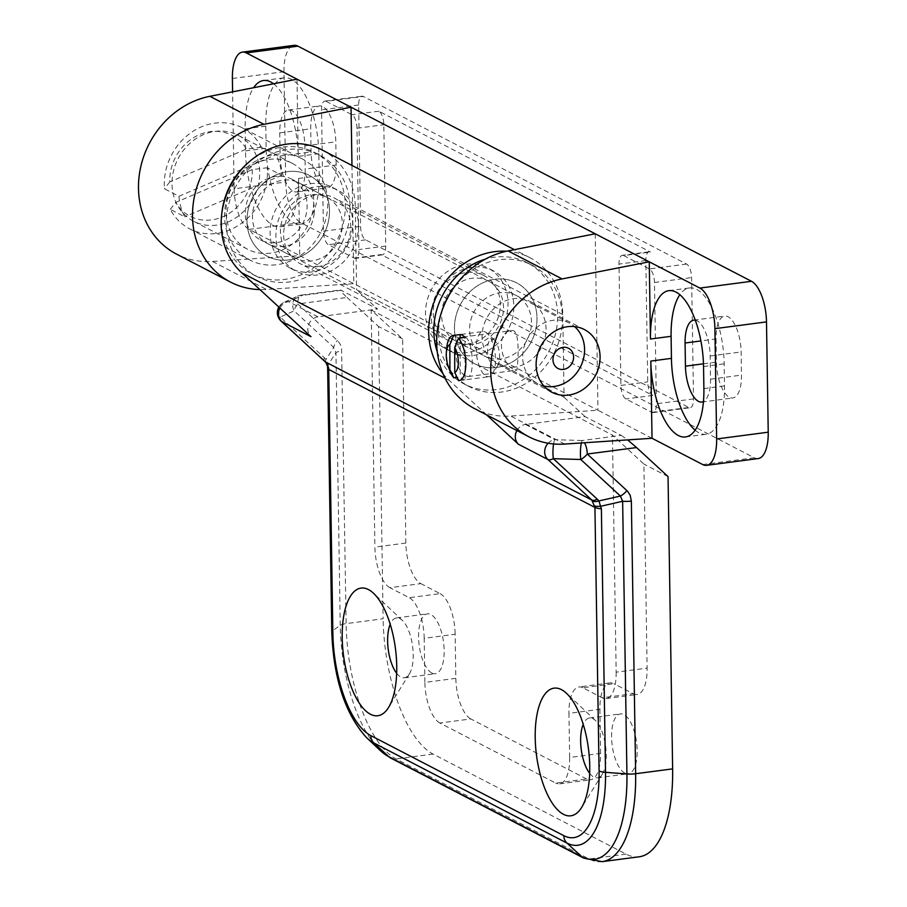 <?xml version="1.0" encoding="UTF-8"?>
<svg xmlns="http://www.w3.org/2000/svg" width="907" height="907" viewBox="0 0 907 907"><rect width="100%" height="100%" fill="white"/><g stroke="black" fill="none" stroke-linecap="round" stroke-linejoin="round"><path stroke-width="0.68" stroke-dasharray="4.54 3.4" d="M326.18 101.335L351.995 114.724A11.394 4.637 82.5 0 1 356.995 128.25L358.9 249.584A11.394 4.637 82.5 0 1 355.567 258.37A11.394 4.637 82.5 0 1 354.252 258.11L328.436 244.72A11.394 4.637 82.5 0 1 323.436 231.194L321.532 109.86A11.394 4.637 82.5 0 1 324.876 101.074A11.394 4.637 82.5 0 1 326.18 101.335L363.322 96.459A11.394 4.637 -97.5 0 0 362.018 96.199A11.394 4.637 -97.5 0 0 358.673 104.985L360.578 226.308A11.394 4.637 -97.5 0 0 365.578 239.845L688.867 407.458A11.394 4.637 -97.5 0 0 690.182 407.719A11.394 4.637 -97.5 0 0 693.526 398.921L691.61 277.599A11.394 4.637 -97.5 0 0 686.622 264.073L363.322 96.459M623.665 255.559L649.48 268.948A11.394 4.637 82.5 0 1 654.48 282.474L656.385 403.808A11.394 4.637 82.5 0 1 653.04 412.594A11.394 4.637 82.5 0 1 651.725 412.334L625.909 398.944A11.394 4.637 82.5 0 1 620.91 385.418L619.005 264.096A11.394 4.637 82.5 0 1 622.349 255.298A11.394 4.637 82.5 0 1 623.665 255.559L650.489 252.044A11.394 4.637 -97.5 0 0 649.174 251.772A11.394 4.637 -97.5 0 0 645.829 260.57L647.734 381.892A11.394 4.637 -97.5 0 0 652.734 395.429L381.076 254.584A11.394 4.637 -97.5 0 0 382.391 254.844A11.394 4.637 -97.5 0 0 385.724 246.058L383.82 124.724A11.394 4.637 -97.5 0 0 378.82 111.198L650.489 252.044M336.168 164.972L335.794 141.809A29.614 12.052 -97.5 0 0 319.4 105.938A29.614 12.052 -97.5 0 0 310.704 128.805L311.067 151.968A29.614 12.052 -97.5 0 0 327.472 187.828A29.614 12.052 -97.5 0 0 336.168 164.972L305.217 169.042A29.614 12.052 82.5 0 1 296.521 191.899A29.614 12.052 82.5 0 1 280.127 156.027L279.753 132.864A29.614 12.052 82.5 0 1 288.449 110.008A29.614 12.052 82.5 0 1 304.854 145.88L305.217 169.042M514.983 369.648L516.82 370.169C517.126 371.553 521.684 328.13 511.627 330.647C494.485 331.406 501.322 366.609 514.983 369.648M466.141 376.065L468.273 376.541C474.917 376.972 473.25 334.468 463.08 337.019C450.847 337.291 455.133 372.596 466.141 376.065M514.598 367.063A35.316 31.031 -62.6 0 1 497.807 364.217A35.316 31.031 -62.6 0 1 486.503 318.584A35.316 31.031 -62.6 0 1 530.312 301.521A35.316 31.031 -62.6 0 1 544.982 338.107A35.316 31.031 -62.6 0 1 514.598 367.063M652.02 438.274L597.974 410.259L510.664 416.052A85.428 75.077 -62.6 0 1 474.735 408.706M695.113 430.179A62.651 25.487 -97.5 0 0 706.145 434.238A62.651 25.487 -97.5 0 0 724.523 385.883L724.171 363.82A62.651 25.487 -97.5 0 0 689.479 287.95A62.651 25.487 -97.5 0 0 679.865 294.707M695.306 320.182A29.614 12.052 82.5 0 1 710.17 356.009L710.532 379.171A29.614 12.052 82.5 0 1 703.447 401.54M716.031 338.935L716.394 362.097A29.614 12.052 -97.5 0 0 732.799 397.969A29.614 12.052 -97.5 0 0 741.484 375.113L741.121 351.95A29.614 12.052 -97.5 0 0 724.716 316.078A29.614 12.052 -97.5 0 0 716.031 338.935L700.907 340.93M595.207 233.791L597.974 410.259L353.821 283.676L266.499 289.469A85.428 75.077 -62.6 0 1 259.935 289.605M265.774 126.164L266.125 148.226A62.651 25.487 -97.5 0 0 300.818 224.097A62.651 25.487 -97.5 0 0 319.196 175.743L318.856 153.68A62.651 25.487 -97.5 0 0 284.152 77.809A62.651 25.487 -97.5 0 0 265.774 126.164L245.139 128.873A62.651 25.487 82.5 0 1 253.62 87.707M232.385 78.501L283.97 71.721L285.705 182.024L234.119 188.803A34.171 13.9 -97.5 0 0 249.108 229.392L299.775 255.661L298.562 178.452A62.651 25.487 82.5 0 1 280.184 226.807A62.651 25.487 82.5 0 1 245.491 150.936L245.139 128.873M273.574 83.795A62.651 25.487 82.5 0 1 298.222 156.389L318.856 153.68M234.119 188.803L232.589 91.845M297.008 79.181L298.222 156.389M283.97 71.721A34.171 13.9 82.5 0 1 293.993 45.35M758.195 458.557A34.171 13.9 82.5 0 1 754.273 457.774L300.693 222.612A34.171 13.9 82.5 0 1 285.705 182.024M351.961 165.425L353.821 283.676L299.775 255.661L212.465 261.454A85.428 75.077 -62.6 0 1 176.536 254.107M270.637 253.155A48.411 42.55 -62.6 0 1 247.622 249.266A48.411 42.55 -62.6 0 1 232.135 186.706A48.411 42.55 -62.6 0 1 292.179 163.305A48.411 42.55 -62.6 0 1 312.303 213.462A48.411 42.55 -62.6 0 1 270.637 253.155M216.592 225.14A48.411 42.55 -62.6 0 1 193.576 221.24A48.411 42.55 -62.6 0 1 178.089 158.68A48.411 42.55 -62.6 0 1 238.144 135.29A48.411 42.55 -62.6 0 1 258.257 185.447A48.411 42.55 -62.6 0 1 216.592 225.14M242.067 127.706A56.948 50.055 117.4 0 1 261.431 147.206L275.909 154.712A56.948 50.055 -62.6 0 1 281.737 175.255L267.259 167.75A56.948 50.055 117.4 0 1 243.325 221.92A56.948 50.055 117.4 0 1 189.642 228.825A56.948 50.055 117.4 0 1 170.278 209.324L184.756 216.83A56.948 50.055 -62.6 0 1 178.928 196.286L164.45 188.781A56.948 50.055 117.4 0 1 188.395 134.61A56.948 50.055 117.4 0 1 242.067 127.706L302.382 158.974A56.948 50.055 -62.6 0 1 325.658 188.316A56.948 50.055 -62.6 0 1 307.892 249.516A56.948 50.055 -62.6 0 1 249.958 260.094A56.948 50.055 -62.6 0 1 230.593 240.593A56.948 50.055 -62.6 0 1 240.525 173.634A56.948 50.055 -62.6 0 1 302.382 158.974M543.815 385.94A34.171 30.033 -62.6 0 1 537.896 383.718A34.171 30.033 -62.6 0 1 526.967 339.558A34.171 30.033 -62.6 0 1 569.358 323.039A34.171 30.033 -62.6 0 1 574.585 326.599M178.928 196.286L275.909 154.712M281.737 175.255L184.756 216.83M170.278 209.324L175.607 202.465L252.282 169.598L267.259 167.75M261.431 147.206L246.455 149.054L169.779 181.933A45.565 40.044 -62.6 0 1 199.37 134.678A45.565 40.044 -62.6 0 1 246.455 149.054M169.779 181.933L164.45 188.781M252.282 169.598A45.565 40.044 -62.6 0 1 222.691 216.841A45.565 40.044 -62.6 0 1 175.607 202.465M305.863 196.808A34.171 30.033 -62.6 0 1 295.206 233.53A34.171 30.033 -62.6 0 1 260.445 239.867A34.171 30.033 -62.6 0 1 249.516 195.708A34.171 30.033 -62.6 0 1 291.895 179.201A34.171 30.033 -62.6 0 1 305.863 196.808M342.188 227.714A34.171 30.033 -62.6 0 1 295.671 258.132A34.171 30.033 -62.6 0 1 284.741 213.973A34.171 30.033 -62.6 0 1 327.121 197.465A34.171 30.033 -62.6 0 1 342.188 227.714M314.196 213.213A34.171 30.033 -62.6 0 1 267.678 243.62A34.171 30.033 -62.6 0 1 256.749 199.461A34.171 30.033 -62.6 0 1 299.14 182.953A34.171 30.033 -62.6 0 1 314.196 213.213M349.819 215.628A68.342 60.066 -62.6 0 1 256.783 276.465A68.342 60.066 -62.6 0 1 234.913 188.146A68.342 60.066 -62.6 0 1 319.695 155.12A68.342 60.066 -62.6 0 1 349.819 215.628M329.286 215.685A45.565 40.044 -62.6 0 1 267.27 256.239A45.565 40.044 -62.6 0 1 252.69 197.363A45.565 40.044 -62.6 0 1 309.208 175.334A45.565 40.044 -62.6 0 1 329.286 215.685M352.449 227.691A45.565 40.044 -62.6 0 1 290.421 268.245A45.565 40.044 -62.6 0 1 275.853 209.37A45.565 40.044 -62.6 0 1 332.37 187.352A45.565 40.044 -62.6 0 1 352.449 227.691M247.441 163.407A68.342 60.066 -62.6 0 1 314.865 152.614A68.342 60.066 -62.6 0 1 344.989 213.134A68.342 60.066 -62.6 0 1 251.953 273.959A68.342 60.066 -62.6 0 1 221.909 212.635M461.448 343.549A34.171 30.033 117.4 0 0 500.437 322.62A34.171 30.033 117.4 0 0 488.283 281.011A34.171 30.033 117.4 0 0 445.904 297.53A34.171 30.033 117.4 0 0 456.833 341.69A34.171 30.033 117.4 0 0 461.448 343.549M489.429 358.061A34.171 30.033 117.4 0 0 528.418 337.121A34.171 30.033 117.4 0 0 516.276 295.523A34.171 30.033 117.4 0 0 473.885 312.042A34.171 30.033 117.4 0 0 484.814 356.202A34.171 30.033 117.4 0 0 489.429 358.061M437.265 351.825A68.342 60.066 117.4 0 0 464.271 384.035A68.342 60.066 117.4 0 0 473.488 387.765A68.342 60.066 117.4 0 0 551.467 345.884A68.342 60.066 117.4 0 0 527.182 262.69A68.342 60.066 117.4 0 0 485.29 259.187M480.903 366.292A45.565 40.044 117.4 0 0 532.885 338.379A45.565 40.044 117.4 0 0 516.695 282.905A45.565 40.044 117.4 0 0 460.178 304.933A45.565 40.044 117.4 0 0 474.746 363.809A45.565 40.044 117.4 0 0 480.903 366.292M457.74 354.286A45.565 40.044 117.4 0 0 509.723 326.373A45.565 40.044 117.4 0 0 493.533 270.898A45.565 40.044 117.4 0 0 437.015 292.927A45.565 40.044 117.4 0 0 451.584 351.803A45.565 40.044 117.4 0 0 457.74 354.286M442.389 309.718A68.342 60.066 117.4 0 0 469.089 386.541A68.342 60.066 117.4 0 0 478.318 390.259A68.342 60.066 117.4 0 0 556.286 348.39A68.342 60.066 117.4 0 0 532.001 265.184A68.342 60.066 117.4 0 0 453.84 287.632M347.052 297.462L378.525 326.486L383.117 618.767L346.123 623.631L341.588 348.333L340.306 344.377L337.971 341.066L297.757 303.936L347.052 297.462C342.143 292.87 339.944 290.376 340.465 289.979L377.573 309.049L317.96 316.883A11.394 10.011 117.4 0 0 308.539 324.944A11.394 10.011 117.4 0 0 310.965 336.667M389.897 587.702A34.171 13.9 82.5 0 1 374.897 547.114L405.848 543.044A34.171 13.9 -97.5 0 0 420.848 583.632L389.897 587.702L409.193 597.713L440.144 593.643L420.848 583.632M586.636 778.988L470.835 718.945L439.884 723.015L555.685 783.058L586.636 778.988A34.171 13.9 -97.5 0 0 590.57 779.782A34.171 13.9 -97.5 0 0 600.593 753.4L569.641 757.47L568.95 713.356L599.901 709.285A34.171 13.9 82.5 0 1 609.923 682.914A34.171 13.9 82.5 0 1 613.858 683.697L582.906 687.767L602.203 697.778L633.154 693.708L613.858 683.697M439.884 723.015A34.171 13.9 82.5 0 1 424.884 682.427L455.836 678.357L455.144 634.242L424.193 638.301L424.884 682.427M424.193 638.301A34.171 13.9 -97.5 0 0 409.193 597.713M405.848 543.044L402.651 338.991L371.178 309.967L374.897 547.114M371.178 309.967L612.44 435.054L643.913 464.078L647.11 668.119L616.159 672.189L612.44 435.054M616.159 672.189A34.171 13.9 82.5 0 1 606.137 698.571A34.171 13.9 82.5 0 1 602.203 697.778M582.906 687.767A34.171 13.9 -97.5 0 0 578.972 686.973A34.171 13.9 -97.5 0 0 568.95 713.356M569.641 757.47A34.171 13.9 82.5 0 1 559.619 783.852A34.171 13.9 82.5 0 1 555.685 783.058M341.383 290.285L302.405 295.41A11.394 9.569 -114.3 0 0 297.881 296.056A11.394 9.569 -114.3 0 0 294.095 310.863L333.731 347.415L335.953 352.653A11.394 2.834 179.1 0 1 341.837 350.952M327.563 366.383A11.394 4.524 175.5 0 1 328.209 364.682L325.987 359.444L324.264 357.675L280.286 317.11L294.095 310.863A11.394 5.283 132.7 0 1 297.757 303.936A11.394 4.637 -97.5 0 1 301.101 295.149L340.465 289.979M581.376 442.967A11.394 1.995 -88.3 0 1 582.271 440.507L621.25 435.383L585.06 416.619L525.448 424.453L554.812 439.68L582.271 440.507A11.394 4.637 -97.5 0 1 584.437 442.763M325.885 362.517A11.394 3.889 138.9 0 1 325.987 359.444L333.731 347.415A11.394 5.283 132.7 0 1 337.393 340.488M396.654 673.289A30.18 12.279 -97.5 0 0 400.871 677.087A30.18 12.279 -97.5 0 0 404.341 677.778A30.18 12.279 -97.5 0 0 409.352 673.935A30.18 12.279 -97.5 0 0 412.594 646.249A30.18 12.279 -97.5 0 0 402.311 620.343A30.18 12.279 -97.5 0 0 396.484 617.928A30.18 12.279 -97.5 0 0 390.214 624.254M639.208 856.786A113.908 46.348 82.5 0 1 626.102 854.145L433.093 754.08A113.908 46.348 82.5 0 1 383.117 618.767M317.881 274.923A45.565 40.044 -62.6 0 1 296.215 271.25A45.565 40.044 -62.6 0 1 281.635 212.374A45.565 40.044 -62.6 0 1 338.164 190.345A45.565 40.044 -62.6 0 1 357.097 237.555A45.565 40.044 -62.6 0 1 317.881 274.923M317.745 266.647A37.017 32.539 -62.6 0 1 300.149 263.665A37.017 32.539 -62.6 0 1 288.301 215.821A37.017 32.539 -62.6 0 1 334.23 197.93A37.017 32.539 -62.6 0 1 349.614 236.285A37.017 32.539 -62.6 0 1 317.745 266.647M288.925 259.912A45.565 40.044 117.4 0 0 328.141 222.544A45.565 40.044 117.4 0 0 309.208 175.334A45.565 40.044 117.4 0 0 252.69 197.363A45.565 40.044 117.4 0 0 267.27 256.239A45.565 40.044 117.4 0 0 288.925 259.912M496.412 367.482A45.565 40.044 -62.6 0 1 474.746 363.809A45.565 40.044 -62.6 0 1 460.178 304.933A45.565 40.044 -62.6 0 1 516.695 282.905A45.565 40.044 -62.6 0 1 535.629 330.114A45.565 40.044 -62.6 0 1 496.412 367.482M467.468 352.472A45.565 40.044 -62.6 0 1 445.802 348.798A45.565 40.044 -62.6 0 1 431.222 289.923A45.565 40.044 -62.6 0 1 487.739 267.905A45.565 40.044 -62.6 0 1 506.673 315.103A45.565 40.044 -62.6 0 1 467.468 352.472M516.899 430.564A11.394 10.011 -62.6 0 1 525.448 424.453M633.154 693.708A34.171 13.9 -97.5 0 0 637.088 694.501A34.171 13.9 -97.5 0 0 647.11 668.119M599.901 709.285L600.593 753.4M440.144 593.643A34.171 13.9 82.5 0 1 455.144 634.242M455.836 678.357A34.171 13.9 -97.5 0 0 470.835 718.945M668.04 476.583L643.913 464.078M402.651 338.991L378.525 326.486M624.832 773.081A30.18 12.279 82.5 0 1 611.772 741.314A30.18 12.279 82.5 0 1 620.445 713.922A30.18 12.279 82.5 0 1 636.555 742.255A30.18 12.279 82.5 0 1 628.302 773.784A30.18 12.279 82.5 0 1 624.832 773.081M431.823 673.017A30.18 12.279 82.5 0 1 418.762 641.249A30.18 12.279 82.5 0 1 427.435 613.858A30.18 12.279 82.5 0 1 443.546 642.19A30.18 12.279 82.5 0 1 435.292 673.72A30.18 12.279 82.5 0 1 431.823 673.017M278.868 307.065A11.394 11.394 0 0 1 284.072 302.314L297.881 296.056A11.394 11.394 0 0 1 301.101 295.149A11.394 4.637 -97.5 0 1 302.405 295.41L288.596 301.657A11.394 9.569 -114.3 0 0 284.072 302.314A11.394 9.569 -114.3 0 0 280.286 317.11A11.394 5.283 132.7 0 0 281.045 321.067M506.491 251.239A74.045 65.066 -62.6 0 1 529.801 257.633A74.045 65.066 -62.6 0 1 562.782 314.548L564.075 397.277L356.598 289.707L377.573 309.049M564.075 397.277L585.06 416.619M621.25 435.383L627.621 439.895M553.576 443.942A11.394 1.995 -88.3 0 1 554.812 439.68A11.394 10.011 -62.6 0 0 548.134 443.228M486.583 414.85L449.101 380.282A74.045 65.066 -62.6 0 1 442.99 373.718M589.663 773.354A30.18 12.279 -97.5 0 0 593.881 777.152A30.18 12.279 -97.5 0 0 597.35 777.843A30.18 12.279 -97.5 0 0 602.361 774A30.18 12.279 -97.5 0 0 605.604 746.325A30.18 12.279 -97.5 0 0 595.332 720.407A30.18 12.279 -97.5 0 0 589.493 717.993A30.18 12.279 -97.5 0 0 583.224 724.319M322.314 150.063A74.045 65.066 -62.6 0 1 355.295 206.977L356.598 289.707M467.332 344.195A37.017 32.539 -62.6 0 1 449.736 341.213A37.017 32.539 -62.6 0 1 437.888 293.38A37.017 32.539 -62.6 0 1 483.805 275.49A37.017 32.539 -62.6 0 1 499.19 313.845A37.017 32.539 -62.6 0 1 467.332 344.195M458.636 380.645L465.087 379.806L464.974 337.393M449.328 369.376A22.777 9.274 82.5 0 1 446.629 348.844M485.767 332.234A22.777 9.274 82.5 0 1 487.263 333.368A22.777 9.274 82.5 0 1 495.018 352.925A22.777 9.274 82.5 0 1 492.58 373.82A22.777 9.274 82.5 0 1 488.794 376.722A22.777 9.274 82.5 0 1 476.64 355.34A22.777 9.274 82.5 0 1 482.864 331.543A22.777 9.274 82.5 0 1 485.767 332.234M465.087 379.806A22.777 9.274 82.5 0 1 460.257 376.972L457.06 377.391M460.155 338.028L460.257 376.972M493.533 339.433A14.24 5.793 82.5 0 1 494.462 340.136A14.24 5.793 82.5 0 1 499.315 352.358A14.24 5.793 82.5 0 1 497.784 365.419A14.24 5.793 82.5 0 1 487.989 354.966A14.24 5.793 82.5 0 1 493.533 339.433M686.622 264.073L649.48 268.948M378.82 111.198L351.995 114.724M304.854 145.88L335.794 141.809M365.578 239.845L328.436 244.72M354.252 258.11L381.076 254.584M652.734 395.429L625.909 398.944M651.725 412.334L688.867 407.458M620.91 385.418L647.734 381.892M564.71 444.067L510.664 416.052M703.469 363.798L716.394 362.097M710.17 356.009L741.121 351.95M710.532 379.171L741.484 375.113M358.673 104.985L321.532 109.86M323.436 231.194L360.578 226.308M245.491 150.936L266.125 148.226M298.562 178.452L319.196 175.743M356.995 128.25L383.82 124.724M385.724 246.058L358.9 249.584M645.829 260.57L619.005 264.096M249.108 229.392L300.693 222.612M654.48 282.474L691.61 277.599M693.526 398.921L656.385 403.808M754.273 457.774L702.687 464.543M212.465 261.454L266.499 289.469M703.537 366.53L724.171 363.82M703.889 388.593L724.523 385.883M280.127 156.027L311.067 151.968M279.753 132.864L310.704 128.805M602.214 861.65A113.908 46.348 82.5 0 1 589.108 859.008L396.098 758.944A113.908 46.348 82.5 0 1 346.123 623.631A11.394 2.834 -0.9 0 0 340.238 625.32L332.472 630.773L328.209 364.682L335.953 352.653L340.238 625.32A110.575 44.987 -97.5 0 0 380.101 750.372M317.96 316.883L288.596 301.657A11.394 10.011 117.4 0 0 279.912 308.029M626.102 854.145L589.108 859.008A11.394 10.011 -62.6 0 1 583.7 858.09M433.093 754.08L396.098 758.944A11.394 10.011 -62.6 0 1 390.69 758.025M325.023 361.621A11.394 5.283 132.7 0 1 324.264 357.675M327.642 368.231A11.394 2.834 179.1 0 1 328.334 367.244M366.53 737.606A94.464 38.434 82.5 0 1 332.472 630.773A11.394 2.834 -0.9 0 0 331.792 631.771M449.101 380.282L445.042 378.174M562.782 314.548L355.295 206.977M468.273 376.541L516.82 370.169M463.08 337.019L511.627 330.636M584.357 329.536L530.312 301.521M551.853 392.232L497.807 364.217M693.764 320.148L724.716 316.078M701.848 402.039L732.799 397.969M324.876 101.074L362.018 96.199M263.518 80.519L284.152 77.809M280.184 226.807L300.818 224.097M382.391 254.844L355.567 258.37M292.179 163.305L238.144 135.29M247.622 249.266L193.576 221.24M649.174 251.772L622.349 255.298M653.04 412.594L690.182 407.719M668.844 290.659L689.479 287.95M685.511 436.947L706.145 434.238M288.449 110.008L319.4 105.938M296.521 191.899L327.472 187.828M189.642 228.825L249.958 260.094M569.358 323.039L291.895 179.201M537.896 383.718L260.445 239.867M327.121 197.465L299.14 182.953M295.671 258.132L267.678 243.62M319.695 155.12L314.865 152.614M256.783 276.465L251.953 273.959M332.37 187.352L338.164 190.345M290.421 268.245L296.215 271.25M456.833 341.69L484.814 356.202M488.283 281.011L516.276 295.523M464.271 384.035L469.089 386.541M527.182 262.69L532.001 265.184M451.584 351.803L445.802 348.798M493.533 270.898L487.739 267.905M609.923 682.914L578.972 686.973M402.311 620.343L373.525 593.269M409.352 673.935L388.536 707.528M606.137 698.571L637.088 694.501M559.619 783.852L590.57 779.782M597.35 777.843L628.302 773.784M589.493 717.993L620.445 713.922M595.332 720.407L566.535 693.333M602.361 774L581.546 807.593M483.805 275.49L334.23 197.93M449.736 341.213L300.149 263.665M529.801 257.633L514.428 249.663M404.341 677.778L435.292 673.72M396.484 617.928L427.435 613.858M459.135 380.611L488.794 376.722M453.205 335.443L482.864 331.543M494.462 340.136L487.263 333.368M497.784 365.419L492.58 373.82"/><path stroke-width="1.36" d="M568.632 395.078A35.316 31.031 -62.6 0 1 551.853 392.232A35.316 31.031 -62.6 0 1 540.549 346.599A35.316 31.031 -62.6 0 1 584.357 329.536A35.316 31.031 -62.6 0 1 599.028 366.122A35.316 31.031 -62.6 0 1 568.632 395.078M528.781 436.732A85.428 75.077 -62.6 0 1 492.716 350.714A85.428 75.077 -62.6 0 1 562.113 278.925L649.253 261.806L650.466 339.014A62.651 25.487 82.5 0 1 668.844 290.659A62.651 25.487 82.5 0 1 703.537 366.53L703.889 388.593A62.651 25.487 82.5 0 1 685.511 436.947A62.651 25.487 82.5 0 1 650.807 361.077L652.02 438.274L564.71 444.067A85.428 75.077 -62.6 0 1 528.781 436.732L474.735 408.706A85.428 75.077 -62.6 0 1 438.671 322.699A85.428 75.077 -62.6 0 1 508.067 250.91L595.207 233.791L351.043 107.207L351.961 165.425M679.865 294.707A62.651 25.487 -97.5 0 0 671.101 336.304L671.441 358.356A62.651 25.487 -97.5 0 0 695.113 430.179M703.447 401.54A29.614 12.052 82.5 0 1 701.848 402.039A29.614 12.052 82.5 0 1 685.443 366.167L685.08 343.005A29.614 12.052 82.5 0 1 693.764 320.148A29.614 12.052 82.5 0 1 695.306 320.182M652.02 438.274L702.687 464.543A34.171 13.9 -97.5 0 0 706.621 465.336A34.171 13.9 -97.5 0 0 716.643 438.965L714.909 328.663A34.171 13.9 -97.5 0 0 699.909 288.075L595.207 233.791M253.62 87.707A62.651 25.487 82.5 0 1 263.518 80.519A62.651 25.487 82.5 0 1 273.574 83.795M259.935 289.605A85.428 75.077 -62.6 0 1 230.582 282.122L176.536 254.107A85.428 75.077 -62.6 0 1 140.472 168.101A85.428 75.077 -62.6 0 1 209.868 96.312L297.008 79.181L246.341 52.923A34.171 13.9 -97.5 0 0 242.407 52.13A34.171 13.9 -97.5 0 0 232.385 78.501L232.589 91.845M699.909 288.075L751.495 281.295A34.171 13.9 82.5 0 1 766.494 321.894L768.229 432.185A34.171 13.9 82.5 0 1 758.195 458.557L706.621 465.336M751.495 281.295L297.927 46.144L246.341 52.923M297.008 79.181L351.043 107.207L263.914 124.327A85.428 75.077 -62.6 0 0 194.506 196.116A85.428 75.077 -62.6 0 0 230.582 282.122M242.407 52.13L293.993 45.35A34.171 13.9 82.5 0 1 297.927 46.144M574.585 326.599A34.171 30.033 -62.6 0 1 583.314 340.647A34.171 30.033 -62.6 0 1 575.117 374.806A34.171 30.033 -62.6 0 1 543.815 385.94M573.179 354.138A11.394 10.011 117.4 0 0 555.798 351.61A11.394 10.011 117.4 0 0 560.855 369.398A11.394 10.011 117.4 0 0 573.179 354.138M221.909 212.635A68.342 60.066 -62.6 0 1 247.441 163.407M485.29 259.187A68.342 60.066 117.4 0 0 437.265 351.825M453.84 287.632A68.342 60.066 117.4 0 0 442.389 309.718M627.621 439.895L636.567 447.559L587.271 454.033A11.394 5.283 132.7 0 1 580.786 459.498L553.327 458.67L597.305 499.224L598.892 500.936L601.375 508.793A11.394 2.834 179.1 0 1 594.935 507.421L591.795 500.018L547.817 459.464A11.394 10.011 -62.6 0 1 548.134 443.228M328.697 368.14L328.719 369.41A11.394 2.834 179.1 0 1 327.642 368.231L327.563 366.383A11.394 4.524 175.5 0 0 328.697 368.14L326.475 362.913A11.394 3.889 138.9 0 1 325.885 362.517L327.563 366.383M279.912 308.029A11.394 10.011 117.4 0 0 281.601 321.441L326.475 362.913M584.437 442.763A11.394 4.637 -97.5 0 1 587.271 454.033L627.485 491.163L630.172 495.222L631.351 501.061A11.394 2.834 179.1 0 1 622.644 501.276L620.422 496.05L598.892 500.936A11.394 6.236 141.7 0 1 592.554 500.857M631.351 501.061L635.637 773.728A11.394 2.834 179.1 0 1 626.93 773.954L622.644 501.276L601.114 506.174A11.394 2.165 170 0 1 594.777 506.095M626.907 490.585A11.394 5.283 132.7 0 1 620.422 496.05L580.786 459.498A11.394 1.995 -88.3 0 1 581.376 442.967M342.2 637.791A64.363 26.178 82.5 0 1 373.525 593.269A64.363 26.178 82.5 0 1 395.429 648.505A64.363 26.178 82.5 0 1 388.536 707.528A64.363 26.178 82.5 0 1 359.331 703.197A64.363 26.178 82.5 0 1 342.2 637.791M390.214 624.254A30.18 12.279 -97.5 0 0 387.629 641.226A30.18 12.279 -97.5 0 0 396.654 673.289M672.631 768.875A113.908 46.348 82.5 0 1 639.208 856.786L602.214 861.65A113.908 46.348 82.5 0 0 635.637 773.728L672.631 768.875L668.04 476.583L636.567 447.559M553.576 443.942A11.394 1.995 -88.3 0 0 553.327 458.67A11.394 5.283 132.7 0 1 547.817 459.464L518.453 444.237A11.394 10.011 -62.6 0 1 516.899 430.564M535.209 737.856A64.363 26.178 82.5 0 1 566.535 693.333A64.363 26.178 82.5 0 1 588.439 748.57A64.363 26.178 82.5 0 1 581.546 807.593A64.363 26.178 82.5 0 1 552.34 803.262A64.363 26.178 82.5 0 1 535.209 737.856M597.305 499.224A11.394 5.283 132.7 0 1 591.795 500.018L325.579 362.006A11.394 5.283 132.7 0 1 325.023 361.621L281.045 321.067A11.394 5.283 132.7 0 0 281.601 321.441L310.965 336.667L241.613 272.712A74.045 65.066 -62.6 0 1 234.879 178.328A74.045 65.066 -62.6 0 1 322.314 150.063L514.428 249.663M518.453 444.237L486.583 414.85M583.224 724.319A30.18 12.279 -97.5 0 0 580.639 741.291A30.18 12.279 -97.5 0 0 589.663 773.354M442.99 373.718A74.045 65.066 -62.6 0 1 437.956 293.415A74.045 65.066 -62.6 0 1 506.491 251.239M457.06 377.391L453.817 377.822L449.917 369.671A14.24 5.793 82.5 0 1 448.024 365.623A14.24 5.793 82.5 0 1 446.346 352.789A14.24 5.793 82.5 0 1 449.849 344.581L453.693 335.409L460.144 334.558A22.777 9.274 82.5 0 1 462.559 335.284A22.777 9.274 82.5 0 1 464.974 337.393L458.523 338.243A22.777 9.274 82.5 0 1 465.824 363.095A22.777 9.274 82.5 0 1 459.135 380.611A22.777 9.274 82.5 0 1 458.636 380.645L454.747 372.494A14.24 5.793 82.5 0 0 458.33 362.074A14.24 5.793 82.5 0 0 454.679 347.404L454.747 372.494M449.917 369.671L449.849 344.581M458.523 338.243L454.679 347.404M453.817 377.822A22.777 9.274 82.5 0 1 449.328 369.376L448.024 365.623M446.346 352.789L446.629 348.844A22.777 9.274 82.5 0 1 453.205 335.443A22.777 9.274 82.5 0 1 453.693 335.409M460.144 334.558L460.155 338.028M562.113 278.925L508.067 250.91M685.443 366.167L703.469 363.798M685.08 343.005L700.907 340.93M766.494 321.894L714.909 328.663M716.643 438.965L768.229 432.185M209.868 96.312L263.914 124.327M650.807 361.077L671.441 358.356M650.466 339.014L671.101 336.304M594.935 507.421L328.719 369.41L332.858 632.939A86.403 35.158 -97.5 0 0 370.782 735.588L563.791 835.653A86.403 35.158 -97.5 0 0 599.073 770.961L594.935 507.421M390.69 758.025L380.101 750.372A110.575 44.987 -97.5 0 0 388.752 756.676A11.394 10.011 -62.6 0 0 390.69 758.025L583.7 858.09A11.394 10.011 -62.6 0 1 581.772 856.741L566.932 843.057A11.394 10.011 -62.6 0 1 563.791 835.653M601.375 508.793L605.513 772.333A94.464 38.434 82.5 0 1 566.932 843.057L373.922 742.992A11.394 10.011 -62.6 0 1 370.782 735.588M332.858 632.939A11.394 2.834 -0.9 0 1 331.792 631.771C333.515 678.583 345.102 713.866 366.53 737.606A94.464 38.434 82.5 0 0 373.922 742.992L388.752 756.676L581.772 856.741A110.575 44.987 -97.5 0 0 626.93 773.954L605.513 772.333A11.394 2.834 179.1 0 1 599.073 770.961M445.042 378.174L241.613 272.712M325.023 361.621L325.885 362.517M583.7 858.09L602.214 861.65M366.53 737.606L380.101 750.372M278.868 307.065A11.394 11.394 0 0 0 281.045 321.067M331.792 631.771L327.642 368.231"/></g></svg>
